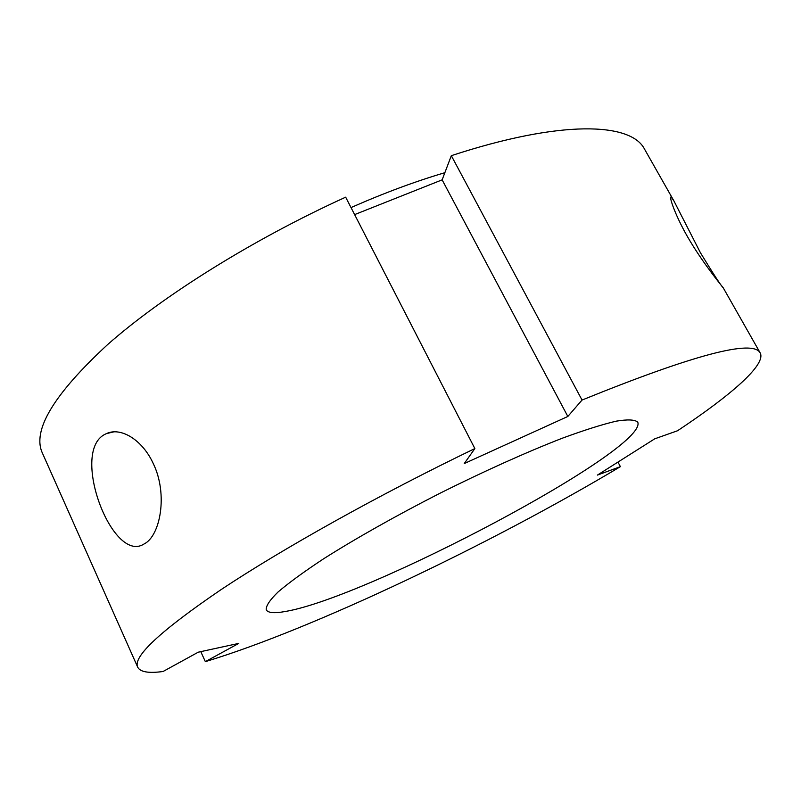 <?xml version="1.0" encoding="UTF-8"?>
<svg xmlns="http://www.w3.org/2000/svg" width="801" height="801" viewBox="0 0 801 801"><rect width="100%" height="100%" fill="white"/><g stroke="black" fill="none" stroke-linecap="round" stroke-linejoin="round"><path stroke-width="1.2" d="M442.142 179.855L451.323 155.674L582.037 400.049L567.829 416.47L442.142 179.855L354.623 214.598M567.829 416.47L464.25 463.569L474.853 448.57L345.672 197.176C253.106 239.259 162.823 295.839 107.664 344.53C53.577 394.482 31.84 430.718 42.463 453.216L137.752 667.293C140.335 672.059 148.776 673.451 163.064 671.498L198.227 652.194L238.778 643.393L205.346 661.646C312.75 629.175 491.413 543.789 620.405 466.653L597.416 475.083L654.717 438.828L677.556 430.748C730.522 395.574 766.567 364.575 760.169 352.891C752.89 339.083 693.516 354.803 582.037 400.049M617.951 462.087L620.405 466.653M153.351 463.739C168.18 494.307 160.29 536.199 144.01 544.009C112.1 564.725 68.746 448.94 106.353 433.661C120.52 426.753 142.308 439.489 153.351 463.739M474.853 448.57C379.504 494.507 282.943 548.505 221.196 589.536C160.24 631.028 132.425 656.95 137.752 667.293M285.146 611.513C367.359 597.906 648.389 449.071 637.766 422.157C634.893 419.584 627.694 419.263 616.169 421.176C602.122 424.49 584.129 430.177 562.182 438.257C526.888 451.984 484.154 471.168 440.2 493.136C396.435 515.474 355.674 538.472 323.744 558.708C304.26 571.554 289.051 582.627 278.107 591.949C269.777 600.059 265.822 606.017 266.242 609.831C267.995 612.935 274.302 613.496 285.146 611.513M205.346 661.646L200.781 651.644M673.831 200.761L700.394 252.685C713.651 274.433 721.25 286.117 723.193 287.739L723.073 287.609C721.821 285.977 704.93 265.742 690.102 241.121C675.654 217.171 668.485 195.484 671.168 197.066L673.831 200.761L644.515 149.096C631.008 122.473 561.231 119.599 451.323 155.674M444.855 172.696C415.379 181.386 384.1 193.011 351.018 207.569M106.423 433.621L113.672 431.879M723.193 287.739L760.169 352.891"/></g></svg>
